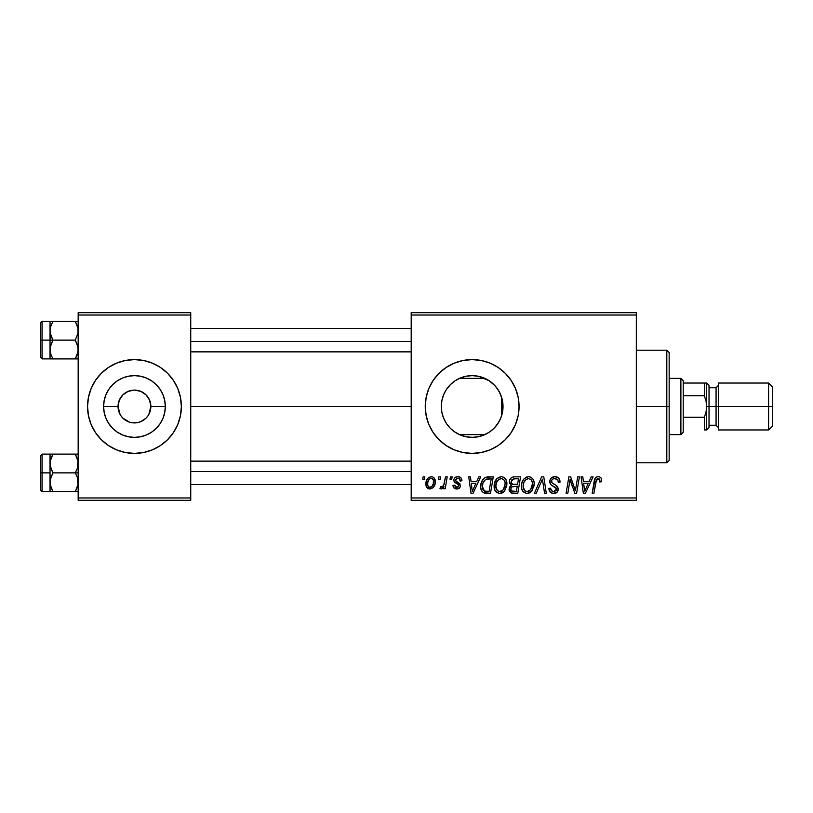 <?xml version="1.0" encoding="UTF-8"?>
<svg xmlns="http://www.w3.org/2000/svg" width="813" height="813" viewBox="0 0 813 813"><rect width="100%" height="100%" fill="white"/><g stroke="black" fill="none" stroke-linecap="round" stroke-linejoin="round"><path stroke-width="1.22" d="M121.757 416.896L122.834 418.095M124.023 419.173L125.283 420.118M126.686 420.961L128.169 421.662M132.316 422.78L137.661 422.597L134.247 422.912M134.43 453.4A46.9 46.9 0 0 1 108.424 445.514A46.9 46.9 0 0 0 134.43 453.4L143.606 452.506L152.407 449.833L160.517 445.504L167.62 439.67L173.454 432.557L177.793 424.447L180.456 415.646L181.36 406.5A46.9 46.9 0 0 1 134.46 453.4A46.9 46.9 0 0 1 87.55 406.5A46.9 46.9 0 0 0 91.117 424.437A46.9 46.9 0 0 1 91.117 388.563A46.9 46.9 0 0 0 91.117 424.437L95.456 432.557L101.29 439.67L108.403 445.504L116.513 449.833L125.304 452.506L134.46 453.4A46.9 46.9 0 0 1 108.424 445.514M108.373 445.483A46.9 46.9 0 0 1 101.31 439.681A46.9 46.9 0 0 0 108.373 445.483A46.9 46.9 0 0 1 101.31 439.681M101.279 439.65A46.9 46.9 0 0 1 91.127 424.467A46.9 46.9 0 0 0 101.279 439.65A46.9 46.9 0 0 1 91.127 424.467M91.127 388.533A46.9 46.9 0 0 1 101.279 373.35A46.9 46.9 0 0 0 91.127 388.533A46.9 46.9 0 0 1 101.279 373.35M101.31 373.319A46.9 46.9 0 0 1 108.373 367.517A46.9 46.9 0 0 0 101.31 373.319A46.9 46.9 0 0 1 108.373 367.517M108.424 367.486A46.9 46.9 0 0 1 134.43 359.6A46.9 46.9 0 0 0 108.424 367.486A46.9 46.9 0 0 1 134.43 359.6L125.304 360.494L116.513 363.167L108.403 367.496L101.29 373.33L95.456 380.443L91.127 388.553L88.454 397.354L87.55 406.5L88.454 415.646L91.127 424.447L88.454 415.646M484.233 434.904A30.864 30.864 0 0 0 484.833 434.64L459.497 434.64A30.864 30.864 0 0 0 467.607 437.028L472.068 437.364M477.495 436.896L473.359 437.343A30.864 30.864 0 0 0 478.887 436.622A30.864 30.864 0 0 0 478.938 436.611L484.213 434.914A30.864 30.864 0 0 0 484.202 434.914L486.652 433.756M483.156 435.341L478.959 436.601A30.864 30.864 0 0 0 484.172 434.935L478.186 436.774L472.17 437.364L466.144 436.774L460.351 435.016L455.016 432.16L450.341 428.319L446.5 423.644L443.654 418.309L441.896 412.516L441.307 406.5L441.876 412.435M120.08 414.427L118.037 406.5A16.412 16.412 0 0 0 134.46 422.912A16.412 16.412 0 0 0 150.872 406.5L165.324 406.5A30.864 30.864 0 0 1 134.46 437.364A30.864 30.864 0 0 1 103.597 406.5L118.037 406.5L119.287 400.22L122.854 394.894L128.18 391.338L134.46 390.088L140.74 391.338L146.066 394.894L149.622 400.22L150.872 406.5A16.412 16.412 0 0 1 134.46 422.912A16.412 16.412 0 0 1 118.037 406.5A16.412 16.412 0 0 1 134.46 390.088A16.412 16.412 0 0 1 150.872 406.5L148.83 414.427M129.623 422.191L122.854 418.106L125.334 420.148M137.661 422.597L140.74 421.662L137.661 422.597M134.48 453.4A46.9 46.9 0 0 0 160.496 445.514A46.9 46.9 0 0 1 134.48 453.4A46.9 46.9 0 0 0 160.496 445.514M160.537 445.483A46.9 46.9 0 0 0 167.61 439.681A46.9 46.9 0 0 1 160.537 445.483A46.9 46.9 0 0 0 167.61 439.681M167.641 439.65A46.9 46.9 0 0 0 177.783 424.467A46.9 46.9 0 0 1 167.641 439.65A46.9 46.9 0 0 0 177.783 424.467M502.454 412.425L503.023 406.5A30.864 30.864 0 0 1 472.17 437.364A30.864 30.864 0 0 1 441.307 406.5L441.866 400.626M502.251 413.37L502.424 412.567M494.416 427.882L498.664 422.323M472.221 437.364L477.526 436.896M454.162 431.571L460.209 434.955M460.504 435.077L462.201 435.707L459.497 434.64L484.833 434.64M450.778 428.746L452.77 430.504M441.866 412.364L443.349 417.536L446.398 423.492M446.601 423.797L447.536 425.097M498.247 445.483A46.9 46.9 0 0 0 519.07 406.5A46.9 46.9 0 0 1 472.17 453.4A46.9 46.9 0 0 1 425.26 406.5A46.9 46.9 0 0 0 438.979 439.65M472.19 453.4A46.9 46.9 0 0 0 481.296 452.506L490.117 449.833A46.9 46.9 0 0 0 498.206 445.514L505.33 439.67L511.164 432.557L515.503 424.447L518.166 415.646L519.07 406.5L518.166 397.354L515.503 388.553L511.164 380.443L505.33 373.33L498.227 367.496L490.117 363.167L481.316 360.494L472.17 359.6L463.014 360.494L454.213 363.167L446.103 367.496L439 373.33L433.166 380.443L428.827 388.553L426.164 397.354L425.26 406.5L426.164 415.646L428.827 424.447L433.166 432.557L439 439.67A46.9 46.9 0 0 0 446.083 445.483M446.134 445.514A46.9 46.9 0 0 0 462.993 452.495L472.17 453.4L481.316 452.506M463.034 452.506A46.9 46.9 0 0 0 472.14 453.4M481.337 452.495A46.9 46.9 0 0 0 490.107 449.833M190.74 406.5L411.195 406.5L190.74 406.5M122.854 418.106L120.812 415.616M502.536 401.033L502.536 411.978M501.103 395.779L501.712 397.587L501.712 415.413L501.103 417.232M441.825 412.13L441.307 406.5L441.896 400.484L443.654 394.691L446.5 389.356L450.341 384.681L455.016 380.84L460.351 377.984L466.144 376.226L472.17 375.636L478.186 376.226L483.979 377.984L489.314 380.84L493.989 384.681L497.83 389.356L500.676 394.691L502.434 400.484L503.023 406.5L502.434 412.516L500.676 418.309L497.83 423.644L493.989 428.319L489.314 432.16L483.257 435.301M443.349 417.536L442.028 413.177M446.134 423.075L444.233 419.63M452.76 430.504L451.53 429.447M449.609 427.567L448.928 426.815M458.908 434.376L456.134 432.872M453.857 431.347L452.78 430.514M467.607 437.028L466.743 436.886M466.723 436.876L462.201 435.707M473.298 437.343L467.668 437.038M489.131 432.282L484.213 434.914M497.343 424.356L495.341 426.886M500.3 419.193L499.66 420.524M146.066 418.106L148.108 415.616L146.066 418.106L140.74 421.662M411.195 500.31L636.325 500.31L636.325 497.963L411.195 497.963L411.195 315.038L636.325 315.038L636.325 497.963L636.325 312.69L411.195 312.69L636.325 312.69L636.325 315.038L411.195 315.038L411.195 312.69L411.195 497.963L636.325 497.963L636.325 500.31L411.195 500.31L411.195 497.963L411.195 500.31M450.422 476.855L450.026 479.203L451.764 479.203L452.13 476.855L450.422 476.855L450.026 479.203L451.764 479.203L452.13 476.855L450.422 476.855M438.908 476.855L438.512 479.203L440.26 479.203L440.616 476.855L438.908 476.855L438.512 479.203L440.26 479.203L440.616 476.855L438.908 476.855M501.275 476.642L496.885 478.613L494.223 484.528L494.395 488.745L495.422 491.113L499.152 493.45L502.525 492.83L504.202 491.54L506.804 485.676L506.845 482.475L505.716 479.213L503.714 477.241L501.275 476.642C496.479 477.78 494.091 480.961 494.121 486.174C494.009 490.341 495.9 492.769 499.792 493.481L504.67 491.011L506.916 483.745C506.936 479.7 505.056 477.333 501.275 476.642M478.857 476.855L476.835 481.337L471.012 481.337L470.463 476.855L468.745 476.855L470.991 493.267L473.075 493.267L480.707 476.855L478.857 476.855L476.835 481.337L471.012 481.337L470.463 476.855L468.745 476.855L470.991 493.267L473.075 493.267L480.707 476.855L478.857 476.855M513.989 476.855L511.286 477.749L509.609 480.077L509.375 482.993L511.306 485.28L509.578 486.926L509.162 490.442L511.306 493.003L517.79 493.267L520.564 476.855L513.989 476.855C511.042 477.231 509.466 478.938 509.263 481.967L511.306 485.28L509.05 489.284L511.306 493.003L517.79 493.267L520.564 476.855L513.989 476.855M541.6 476.855L534.426 493.267L536.265 493.267L542.413 479.203L544.568 493.267L546.285 493.267L543.775 476.855L541.6 476.855L534.426 493.267L536.265 493.267L542.413 479.203L544.568 493.267L546.285 493.267L543.775 476.855L541.6 476.855M601.579 480.259L601.153 478.217L599.598 476.865L597.382 476.723L595.319 478.085L592.169 493.267L593.897 493.267L596.539 479.385L597.585 478.623L599.161 478.887L599.72 481.977L601.427 481.763L601.579 480.259C601.569 477.993 600.451 476.784 598.216 476.642C595.746 477.038 594.405 478.572 594.201 481.235L592.169 493.267L593.897 493.267L595.868 481.652L598.114 478.562L599.872 480.544L599.72 481.977L601.427 481.763L601.579 480.259M577.677 476.855L575.391 490.767L570.665 476.855L568.866 476.855L566.082 493.267L567.82 493.267L570.106 479.345L574.801 493.267L576.6 493.267L579.405 476.855L577.677 476.855L575.391 490.767L570.665 476.855L568.866 476.855L566.082 493.267L567.82 493.267L570.106 479.345L574.801 493.267L576.6 493.267L579.405 476.855L577.677 476.855M439 439.67L446.103 445.504L454.213 449.833L463.014 452.506L454.213 449.833M490.117 449.833L498.227 445.504M591.214 476.855L589.191 481.337L583.368 481.337L582.819 476.855L581.102 476.855L583.348 493.267L585.431 493.267L593.063 476.855L591.214 476.855L589.191 481.337L583.368 481.337L582.819 476.855L581.102 476.855L583.348 493.267L585.431 493.267L593.063 476.855L591.214 476.855M554.923 476.642L551.285 477.942L549.791 480.971L550.828 484.609L556.559 488.816L556.102 490.666L553.765 491.57L551.519 490.767L550.625 488.196L548.917 488.369L549.679 491.428L552.759 493.42L557.007 492.353L558.267 488.603L556.783 485.869L551.915 482.749L551.742 480.137L553.043 478.918L555.686 478.633L557.748 479.792L558.297 482.404L560.005 482.2L558.836 478.125L554.923 476.642C551.793 476.784 550.076 478.39 549.771 481.469C549.822 483.694 550.899 485.219 553.013 486.052L555.95 487.77L556.59 489.233L553.765 491.57C551.834 491.479 550.787 490.483 550.614 488.572L548.907 488.725C549.131 491.723 550.736 493.308 553.704 493.481C556.549 493.389 558.084 491.936 558.297 489.131L556.366 485.544L551.915 482.749L551.478 481.306C551.763 479.467 552.87 478.552 554.812 478.562L557.86 479.985L558.297 482.404L560.005 482.2C560.055 478.674 558.358 476.825 554.923 476.642M528.572 476.642L524.182 478.613L522.383 481.367L521.519 484.528L521.692 488.745L522.708 491.113L526.438 493.45L529.812 492.83L531.489 491.54L534.09 485.676L534.131 482.475L533.013 479.213L531.001 477.241L528.572 476.642C523.765 477.78 521.387 480.961 521.418 486.174C521.296 490.341 523.186 492.769 527.088 493.481L531.956 491.011L534.202 483.745C534.232 479.7 532.352 477.333 528.572 476.642M461.936 480.686L461.52 478.654L460.209 477.211L457.485 476.652L455.077 477.505L453.908 479.365L454.04 481.276L458.288 484.558L458.705 486.215L456.479 487.485L455.28 486.865L454.68 485.168L452.973 485.381L453.817 487.81L457.556 488.959L459.406 488.095L460.3 486.641L459.904 483.816L455.737 480.778L456.235 478.572L458.989 478.41L460.229 481.123L461.936 480.686C461.814 478.095 460.463 476.743 457.861 476.642C455.493 476.662 454.152 477.82 453.827 480.097L454.691 482.272L458.562 484.904L458.735 485.869L456.947 487.515L454.68 485.168L452.973 485.381C453.176 487.739 454.477 488.948 456.865 489.009C459.05 488.908 460.249 487.78 460.443 485.615L455.89 481.011L455.534 479.965L457.78 478.135C459.487 478.339 460.3 479.335 460.229 481.123L461.936 480.686M488.41 476.855L485.452 477.373L483.003 479.314L481.184 482.942L480.727 487.556L481.428 490.463L483.389 492.678L490.493 493.267L493.267 476.855L485.778 477.251C482.292 479.264 480.595 482.363 480.696 486.55C480.493 489.609 481.692 491.784 484.314 493.054L490.493 493.267L493.267 476.855L488.41 476.855M431.225 476.642L428.268 477.81L426.185 481.52L426.368 486.652L428.99 488.918L432.933 487.851L435.006 483.979L434.752 478.837L432.923 477.007L431.225 476.642C427.567 477.556 425.799 480.016 425.9 484.02C425.829 486.906 427.15 488.572 429.884 489.009C433.644 488.105 435.443 485.564 435.28 481.398C435.28 478.593 433.918 476.997 431.225 476.642M445.483 476.855L443.766 484.853L442.292 486.835L440.656 486.713L439.975 488.572L442.079 488.694L443.898 486.326L443.471 488.796L445.199 488.796L447.211 476.855L445.483 476.855L444.62 481.631C444.528 484.152 443.492 485.971 441.51 487.089L440.656 486.713L439.975 488.572L441.134 489.009L443.898 486.326L443.471 488.796L445.199 488.796L447.211 476.855L445.483 476.855M423.126 476.855L422.73 479.203L424.477 479.203L424.833 476.855L423.126 476.855L422.73 479.203L424.477 479.203L424.833 476.855L423.126 476.855M467.617 375.972L472.262 375.636M466.022 376.256L459.497 378.36L484.833 378.36A30.864 30.864 0 0 0 473.308 375.657L473.288 375.657M478.918 376.389L489.121 380.718M484.182 378.075L483.298 377.71M498.654 390.657L500.29 393.777M495.33 386.114L497.332 388.644M491.164 382.181L493.572 384.275M473.298 375.657L478.877 376.378M460.504 377.923L466.266 376.206M456.113 380.138L458.908 378.624M451.53 383.543L453.878 381.643M447.546 387.892L449.619 385.423M444.244 393.36L446.134 389.915M442.028 399.844L443.512 395.027M496.753 387.842L499.629 392.415L502.251 399.63M128.18 391.338L134.155 390.088M78.17 500.31L190.74 500.31L190.74 497.963L78.17 497.963L78.17 315.038L190.74 315.038L190.74 497.963L190.74 312.69L78.17 312.69L190.74 312.69L190.74 315.038L78.17 315.038L78.17 312.69L78.17 497.963L190.74 497.963L190.74 500.31L78.17 500.31L78.17 497.963L78.17 500.31M87.55 406.5A46.9 46.9 0 0 1 134.46 359.6A46.9 46.9 0 0 1 181.36 406.5L180.456 397.354L177.793 388.553L173.454 380.443L167.62 373.33L160.517 367.496L152.407 363.167L143.606 360.494L134.46 359.6M438.979 373.35A46.9 46.9 0 0 0 425.26 406.5A46.9 46.9 0 0 1 472.17 359.6A46.9 46.9 0 0 1 519.07 406.5A46.9 46.9 0 0 0 498.247 367.517M498.206 367.486A46.9 46.9 0 0 0 490.117 363.167M490.107 363.167A46.9 46.9 0 0 0 481.337 360.505M481.296 360.494A46.9 46.9 0 0 0 472.19 359.6M472.14 359.6A46.9 46.9 0 0 0 463.034 360.494M454.213 363.167L463.014 360.494A46.9 46.9 0 0 0 446.134 367.486M446.083 367.517A46.9 46.9 0 0 0 439.02 373.319M441.825 400.85L441.307 406.5A30.864 30.864 0 0 1 472.17 375.636A30.864 30.864 0 0 1 503.023 406.5L502.698 401.998M454.945 380.891L450.788 384.244L446.611 389.203M446.398 389.508L445.758 390.525M460.229 378.035L457.221 379.498M472.068 375.636L467.597 375.972A30.864 30.864 0 0 0 459.497 378.36L484.833 378.36M486.621 379.234L484.162 378.065M495.046 385.789L488.948 380.596M181.36 406.5A46.9 46.9 0 0 0 177.793 388.563A46.9 46.9 0 0 1 178.393 390.088A46.9 46.9 0 0 0 177.793 388.563L180.456 397.354M177.783 388.533A46.9 46.9 0 0 0 167.641 373.35A46.9 46.9 0 0 1 177.783 388.533A46.9 46.9 0 0 0 167.641 373.35M167.61 373.319A46.9 46.9 0 0 0 160.537 367.517A46.9 46.9 0 0 1 167.61 373.319A46.9 46.9 0 0 0 160.537 367.517M160.496 367.486A46.9 46.9 0 0 0 134.48 359.6A46.9 46.9 0 0 1 160.496 367.486A46.9 46.9 0 0 0 134.48 359.6M103.597 406.5L104.186 400.484L105.944 394.691L108.8 389.356L112.631 384.681L117.316 380.84L122.651 377.984L128.434 376.226L134.46 375.636L140.476 376.226L146.269 377.984L151.604 380.84L156.279 384.681L160.12 389.356L162.976 394.691L164.724 400.484L165.324 406.5L164.724 412.516L162.976 418.309L160.12 423.644L156.279 428.319L151.604 432.16L146.269 435.016L140.476 436.774L134.46 437.364L128.434 436.774L122.651 435.016L117.316 432.16L112.631 428.319L108.8 423.644L105.944 418.309L104.186 412.516L103.597 406.5A30.864 30.864 0 0 1 134.46 375.636A30.864 30.864 0 0 1 165.324 406.5L150.872 406.5A16.412 16.412 0 0 0 134.46 390.088A16.412 16.412 0 0 0 118.037 406.5L103.597 406.5M120.812 397.384L120.08 398.573M139.297 390.809L137.661 390.403M144.897 393.827L140.801 391.358M147.163 396.104L146.066 394.894M148.83 398.573L148.118 397.394M570.98 482.556L571.193 483.207M571.742 484.833L572.149 485.961M584.191 487.383L583.602 483.247L588.256 483.247L584.628 491.479L583.602 483.247L588.256 483.247L584.628 491.479L584.456 489.426M597.382 476.723L596.59 476.997M599.781 479.802L599.872 480.544M554.517 486.855L555.249 487.292M558.267 488.603L558.185 488.074M554.314 484.355L553.673 484.009M553.053 483.644L552.444 483.237M551.915 482.749L551.58 482.068M551.539 480.707L551.742 480.137M541.417 481.621L542.078 480.036M526.946 476.885L525.452 477.577M521.519 484.528L521.438 485.351M521.428 486.824L521.479 487.475M529.08 491.052L526.682 491.54L524.649 490.554L523.125 486.357C523.013 482.261 524.792 479.66 528.45 478.562C531.163 479.081 532.515 480.778 532.505 483.664L530.615 489.741L527.139 491.57C524.395 491.032 523.054 489.294 523.125 486.357L523.816 482.546L526.041 479.416L528.897 478.593L531.235 479.873L532.454 482.759L532.098 486.875L530.615 489.741L528.145 491.438M509.162 490.442L509.568 491.53M514.466 478.786L518.511 478.776L517.576 484.314L513.958 484.314C512.129 484.487 511.133 483.715 510.971 482.007L513.633 478.857L518.511 478.776L517.576 484.314L512.861 484.243L511.143 483.085L511.905 479.68L514.893 478.776M511.733 491.123L510.757 489.213L511.702 486.916L517.251 486.235L516.387 491.357L513.46 491.357C511.804 491.519 510.899 490.808 510.757 489.213L511.702 486.916L517.251 486.235L516.387 491.357L511.519 490.991M510.981 487.963L511.275 487.394M512.322 486.55L513.023 486.357M459.691 479.03L457.78 478.135M456.459 481.499L457.526 482.139M459.569 483.42L460.077 484.091M455.747 488.898L454.081 488.085M458.186 487.068L458.593 486.53M457.16 483.847L455.88 483.125M460.544 477.434L461.703 479.081M471.835 487.383L471.245 483.247L475.9 483.247L472.272 491.479L471.245 483.247L475.9 483.247L472.272 491.479L472.099 489.426M487.739 476.875L487.078 476.936M485.879 493.267L486.408 493.267M486.611 491.357L484.457 491.072L482.404 486.652C482.292 481.824 484.507 479.192 489.03 478.776L491.225 478.776L489.091 491.357L484.457 491.072L483.42 490.32L482.414 487.302L482.871 483.339L485.381 479.568L491.225 478.776L489.091 491.357L486.072 491.347M496.347 479.243L495.869 479.914M500.503 493.44L501.194 493.328M502.525 492.83L503.684 492.028M501.794 491.052L499.395 491.54L497.363 490.554L495.828 486.357C495.727 482.261 497.505 479.66 501.154 478.562C503.877 479.081 505.229 480.778 505.208 483.664L503.328 489.741L499.853 491.57C497.109 491.032 495.767 489.294 495.828 486.357L496.53 482.546L498.745 479.416L501.611 478.593L503.938 479.873L505.158 482.759L504.812 486.875L503.328 489.741L500.859 491.438M435.067 479.66L434.752 478.837M425.971 482.759L425.921 483.389M429.101 487.322L427.699 485.198L427.821 482.16L429.183 479.192L431.205 478.135C432.912 478.542 433.705 479.69 433.573 481.581C433.736 484.589 432.536 486.57 429.955 487.515C428.258 487.078 427.475 485.92 427.608 484.02C427.506 481.093 428.705 479.121 431.205 478.135L433.359 479.924L433.38 483.481L431.693 486.824L428.847 487.18M442.821 488.024L443.4 487.2M523.613 489.05L523.318 488.176M482.78 489.202L482.597 488.583M485.381 479.568L486.53 479.06M496.316 489.05L496.032 488.176M178.393 422.912A46.9 46.9 0 0 1 177.793 424.437A46.9 46.9 0 0 0 178.393 422.912M117.316 432.16L122.651 435.016L128.434 436.774L134.46 437.364L140.476 436.774L146.269 435.016L151.604 432.16M160.12 423.644L160.588 422.912M160.588 390.088L160.12 389.356M151.604 380.84L146.269 377.984L140.476 376.226L134.46 375.636L128.434 376.226L122.651 377.984L117.316 380.84M108.8 389.356L108.322 390.088M108.322 422.912L112.631 428.319M666.812 406.5L669.16 406.5L669.16 352.557L669.16 460.443L669.16 406.5L666.812 406.5L666.812 350.22L666.812 406.5L636.325 406.5L666.812 406.5L666.812 462.78L666.812 406.5M501.712 397.587L501.712 406.5L503.023 406.5L501.712 406.5L501.712 415.413M50.243 333.218L50.03 340.129L52.936 340.129L50.843 335.596L50.03 330.749L50.843 325.932L52.936 321.369L75.274 321.369L77.957 328.279L77.967 333.178L75.274 340.129L52.936 340.129L50.243 333.218M50.03 343.787L50.03 340.129L40.65 340.129L40.65 357.486L40.65 322.781L40.65 340.129L42.052 340.129L42.052 321.369L42.052 340.129L50.03 340.129L50.03 330.749L50.03 349.519L50.843 344.692L52.936 340.129L75.274 340.129L77.957 347.049L77.967 351.938L75.274 358.899L52.936 358.899L50.843 354.366L50.03 349.519L50.03 358.899L78.17 358.899L75.274 358.899L77.367 354.346L75.274 358.899L77.357 358.899M50.223 351.856L50.03 347.314M77.977 328.401L77.967 333.178L75.274 340.129L77.357 344.661L78.17 349.519L77.367 354.336L75.274 358.899L77.357 354.366M78.17 321.369L75.274 321.369L77.957 328.279M77.957 321.369L52.936 321.369L50.843 325.922L52.936 321.369L50.03 321.369L50.843 321.369L50.03 321.369L50.03 330.749L50.843 325.911L52.936 321.369L50.843 321.369L52.936 321.369L50.589 326.745M50.223 328.401L50.518 326.999M40.65 357.486L42.052 358.889L42.052 340.129L42.052 358.889L50.843 358.899L50.03 358.899L50.243 347.09L52.936 340.129L50.03 340.129L50.03 349.519L50.03 336.47M50.03 332.954L50.03 321.369L50.843 321.369M50.843 354.336L52.936 358.899L50.843 354.346L52.936 358.899L50.843 358.899M75.365 321.521L77.357 325.901M190.74 341.511L411.195 341.511L190.74 341.511M77.581 353.614L77.367 354.336M77.581 326.643L77.367 325.932M411.195 471.489L190.74 471.489L411.195 471.489M77.957 479.782L77.967 484.68L75.274 491.631L77.367 487.078L75.274 491.631L52.936 491.631L50.243 484.721L50.03 472.871L40.65 472.871L40.65 490.219L40.65 455.514L40.65 472.871L42.052 472.871L42.052 491.631L42.052 472.871L50.03 472.871L50.03 482.251L50.843 477.434L52.936 472.871L50.843 468.339L50.03 463.481L50.843 458.664L52.936 454.101L50.843 458.654L52.936 454.101L50.03 454.101L50.843 454.101L50.03 454.101L50.03 491.631L78.17 491.631L75.274 491.631L77.967 484.68L77.357 477.404L77.957 479.782M75.274 472.871L77.357 477.404L75.274 472.871L52.936 472.871L78.17 472.871L75.274 472.871L77.367 468.308L75.274 472.871M50.518 485.971L50.03 480.046M77.581 459.386L78.17 463.481L77.367 468.308L77.957 461.022L75.274 454.101L52.936 454.101L75.274 454.101L77.357 458.634L75.274 454.101L77.357 454.101L75.274 454.101L77.367 458.664M50.03 465.686L50.518 459.741M78.17 454.101L77.357 454.101M77.357 487.099L75.274 491.631L77.357 491.631M40.65 490.219L42.052 491.631L50.03 491.631L50.243 479.822L52.936 472.871L50.243 465.951L50.03 454.101L42.052 454.111L42.052 472.871L42.052 454.111L40.65 455.514M50.223 461.144L52.936 454.101L50.843 454.101L52.936 454.101L50.843 458.634M50.243 491.631L52.936 491.631L50.589 486.255L52.845 491.479M50.03 454.101L50.843 454.101M50.538 486.042L50.223 484.599M50.589 459.487L50.843 458.664M77.367 491.631L77.967 491.631L77.367 491.631M77.581 486.357L77.367 487.068M680.888 378.36L683.235 380.708L683.235 383.045L683.235 380.708L680.888 378.36L669.16 378.36L680.888 378.36L680.888 434.64L669.16 434.64L680.888 434.64L680.888 378.36M683.235 432.292L680.888 434.64L683.235 432.292L683.235 429.955L683.235 432.292M718.407 385.392L716.07 387.74L716.07 425.26L716.07 406.5L706.68 406.5L706.68 429.955L706.68 383.045L706.68 406.5L706.05 401.022L704.343 395.748L704.343 383.045L706.68 383.045L704.343 383.045L704.343 395.748L683.235 395.748L683.235 417.252L683.235 383.045L683.235 395.748L704.343 395.748L706.05 401.022L706.68 406.5L706.05 411.988L704.343 417.252L683.235 417.252L683.235 429.955L683.235 417.252L704.343 417.252L704.343 429.955L706.68 429.955L704.343 429.955L704.343 417.252L706.05 411.988L706.68 406.5L706.68 429.955L706.05 429.955L706.68 429.955L706.68 383.045L706.05 383.045L706.68 383.045L706.68 406.5L709.027 406.5L709.027 385.392L709.027 406.5L772.35 406.5L772.35 386.805L772.35 406.5L768.6 406.5L768.6 383.045L768.6 406.5L718.407 406.5L718.407 429.955L718.407 383.045L718.407 406.5L716.07 406.5L716.07 387.74L709.027 387.74M704.343 429.955L706.05 429.955M704.343 383.045L683.235 383.045L704.343 383.045M772.35 426.195L772.35 406.5L772.35 426.195L768.6 429.955L768.6 406.5L768.6 429.955L718.407 429.955M709.027 427.608L709.027 406.5L709.027 427.608L706.68 429.955M636.325 350.22L666.812 350.22L669.16 352.557M636.325 462.78L666.812 462.78L669.16 460.443M50.03 321.369L42.052 321.369L40.65 322.781M190.74 328.401L411.195 328.401M190.74 351.856L411.195 351.856M411.195 484.599L190.74 484.599M411.195 461.144L190.74 461.144M718.407 383.045L768.6 383.045L772.35 386.805M706.68 383.045L709.027 385.392M709.027 425.26L716.07 425.26L718.407 427.608"/></g></svg>
